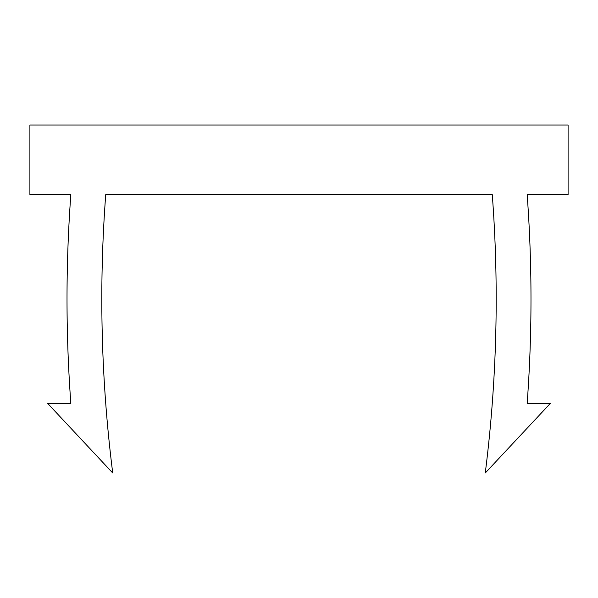<?xml version="1.0" encoding="UTF-8"?>
<svg xmlns="http://www.w3.org/2000/svg" width="598" height="598" viewBox="0 0 598 598"><rect width="100%" height="100%" fill="white"/><g stroke="black" fill="none" stroke-linecap="round" stroke-linejoin="round"><path stroke-width="0.9" d="M492.266 194.604L105.734 194.604A1391.897 1391.897 0 0 0 112.73 472.988L47.646 403.396L70.841 403.396A1426.693 1426.693 0 0 1 70.841 194.604L29.9 194.604L29.9 125.012L568.1 125.012L568.1 194.604L527.159 194.604A1426.693 1426.693 0 0 1 527.159 403.396L550.354 403.396L485.27 472.988A1391.897 1391.897 0 0 0 492.266 194.604"/></g></svg>
